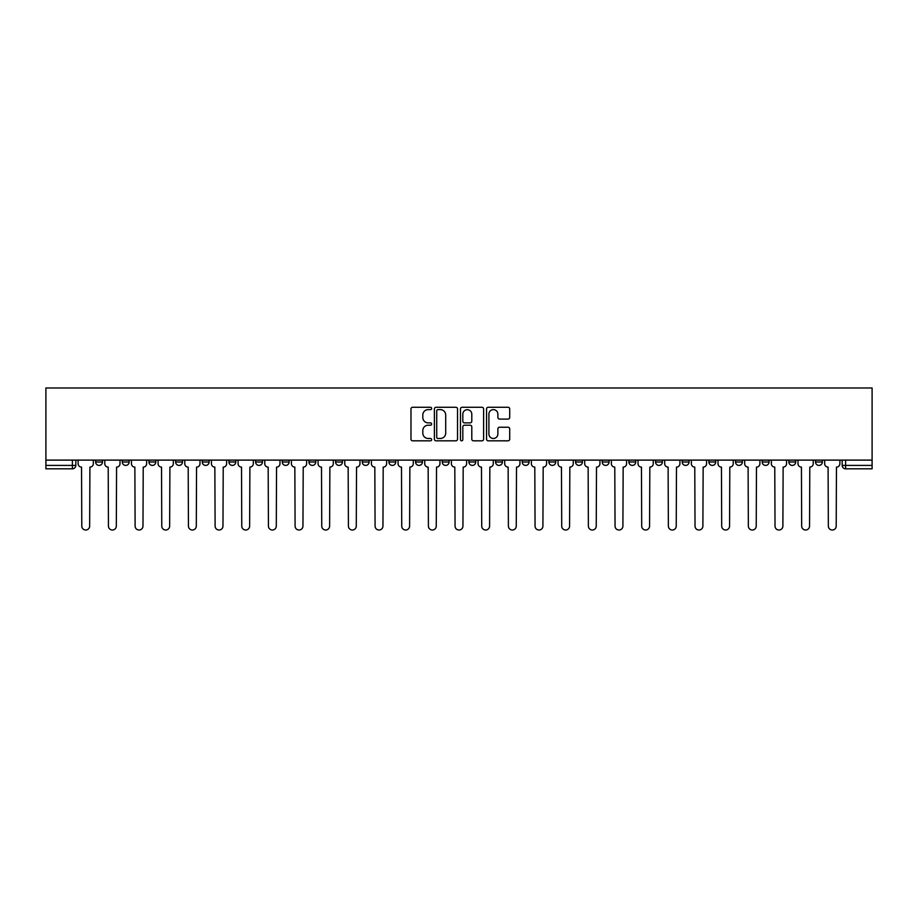 <?xml version="1.0" encoding="UTF-8"?>
<svg xmlns="http://www.w3.org/2000/svg" width="918" height="918" viewBox="0 0 918 918"><rect width="100%" height="100%" fill="white"/><g stroke="black" fill="none" stroke-linecap="round" stroke-linejoin="round"><path stroke-width="1.38" d="M431.655 408.441A1.17 1.17 0 0 0 430.485 407.271L412.652 407.271A1.675 1.675 0 0 0 410.977 408.946L410.977 439.148A1.675 1.675 0 0 0 412.652 440.824L430.485 440.824A1.17 1.17 0 0 0 431.655 439.653A1.17 1.17 0 0 0 430.485 438.471L428.178 438.471A5.37 5.37 0 0 1 422.808 433.112L422.808 430.588A5.37 5.37 0 0 1 428.178 425.218L430.485 425.218A1.17 1.17 0 0 0 431.655 424.047A1.17 1.17 0 0 0 430.485 422.877L428.178 422.877A5.37 5.37 0 0 1 422.808 417.506L422.808 414.993A5.37 5.37 0 0 1 428.178 409.623L430.485 409.623A1.17 1.17 0 0 0 431.655 408.441M815.528 460.113L815.528 461.995L822.367 461.995A3.42 3.42 0 0 1 818.948 465.415A3.42 3.42 0 0 1 815.528 461.995L815.528 460.113M788.86 460.113L788.86 461.995L795.699 461.995A3.42 3.42 0 0 1 792.28 465.415A3.42 3.42 0 0 1 788.86 461.995L788.86 460.113M628.887 460.113L628.887 461.995L635.726 461.995A3.42 3.42 0 0 1 632.307 465.415A3.42 3.42 0 0 1 628.887 461.995L628.887 460.113M602.231 460.113L602.231 461.995L609.059 461.995A3.42 3.42 0 0 1 605.639 465.415A3.42 3.42 0 0 1 602.231 461.995L602.231 460.113M575.563 460.113L575.563 461.995L582.402 461.995A3.42 3.42 0 0 1 578.983 465.415A3.42 3.42 0 0 1 575.563 461.995L575.563 460.113M522.239 460.113L522.239 461.995L529.078 461.995A3.42 3.42 0 0 1 525.658 465.415A3.42 3.42 0 0 1 522.239 461.995L522.239 460.113M468.914 461.995L468.914 460.113L468.914 461.995A3.42 3.42 0 0 0 472.334 465.415A3.42 3.42 0 0 1 468.914 461.995L475.754 461.995A3.42 3.42 0 0 1 472.334 465.415A3.42 3.42 0 0 0 475.754 461.995L475.754 460.113L475.754 461.995M442.246 461.995L442.246 460.113L442.246 461.995A3.42 3.42 0 0 0 445.666 465.415A3.42 3.42 0 0 1 442.246 461.995L449.086 461.995A3.42 3.42 0 0 1 445.666 465.415M415.59 461.995L415.59 460.113L415.59 461.995A3.42 3.42 0 0 0 419.01 465.415A3.42 3.42 0 0 1 415.59 461.995L422.429 461.995A3.42 3.42 0 0 1 419.01 465.415A3.42 3.42 0 0 0 422.429 461.995L422.429 460.113L422.429 461.995M388.922 460.113L388.922 461.995L395.761 461.995A3.42 3.42 0 0 1 392.342 465.415A3.42 3.42 0 0 1 388.922 461.995L388.922 460.113M362.266 460.113L362.266 461.995L369.093 461.995A3.42 3.42 0 0 1 365.685 465.415A3.42 3.42 0 0 1 362.266 461.995L362.266 460.113M335.598 460.113L335.598 461.995L342.437 461.995A3.42 3.42 0 0 1 339.017 465.415A3.42 3.42 0 0 1 335.598 461.995L335.598 460.113M308.941 461.995L308.941 460.113L308.941 461.995A3.42 3.42 0 0 0 312.361 465.415A3.42 3.42 0 0 1 308.941 461.995L315.769 461.995A3.42 3.42 0 0 1 312.361 465.415M255.617 461.995L255.617 460.113L255.617 461.995A3.42 3.42 0 0 0 259.025 465.415A3.42 3.42 0 0 1 255.617 461.995L262.445 461.995A3.42 3.42 0 0 1 259.025 465.415A3.42 3.42 0 0 0 262.445 461.995L262.445 460.113L262.445 461.995M228.949 461.995L228.949 460.113L228.949 461.995A3.42 3.42 0 0 0 232.369 465.415A3.42 3.42 0 0 1 228.949 461.995L235.788 461.995A3.42 3.42 0 0 1 232.369 465.415A3.42 3.42 0 0 0 235.788 461.995L235.788 460.113L235.788 461.995M202.281 461.995L202.281 460.113L202.281 461.995A3.42 3.42 0 0 0 205.701 465.415A3.42 3.42 0 0 1 202.281 461.995L209.12 461.995A3.42 3.42 0 0 1 205.701 465.415A3.42 3.42 0 0 0 209.12 461.995L209.12 460.113L209.12 461.995M175.625 461.995L175.625 460.113L175.625 461.995A3.42 3.42 0 0 0 179.044 465.415A3.42 3.42 0 0 1 175.625 461.995L182.464 461.995A3.42 3.42 0 0 1 179.044 465.415M148.957 461.995L148.957 460.113L148.957 461.995A3.42 3.42 0 0 0 152.377 465.415A3.42 3.42 0 0 1 148.957 461.995L155.796 461.995A3.42 3.42 0 0 1 152.377 465.415A3.42 3.42 0 0 0 155.796 461.995L155.796 460.113L155.796 461.995M122.301 461.995L122.301 460.113L122.301 461.995A3.42 3.42 0 0 0 125.72 465.415A3.42 3.42 0 0 1 122.301 461.995L129.14 461.995A3.42 3.42 0 0 1 125.72 465.415A3.42 3.42 0 0 0 129.14 461.995L129.14 460.113L129.14 461.995M508.033 419.101A1.675 1.675 0 0 0 509.708 417.426L509.708 408.946A1.675 1.675 0 0 0 508.033 407.271L488.238 407.271A1.675 1.675 0 0 0 486.551 408.946L486.551 439.148A1.675 1.675 0 0 0 488.238 440.824L508.033 440.824A1.675 1.675 0 0 0 509.708 439.148L509.708 428.913A1.675 1.675 0 0 0 508.033 427.237L499.553 427.237A1.675 1.675 0 0 0 497.877 428.913L497.877 433.984A4.487 4.487 0 0 1 493.391 438.471A4.487 4.487 0 0 1 488.904 433.984L488.904 414.11A4.487 4.487 0 0 1 493.391 409.623A4.487 4.487 0 0 1 497.877 414.11L497.877 417.426A1.675 1.675 0 0 0 499.553 419.101L508.033 419.101M872.1 460.113L45.9 460.113L45.9 387.981L872.1 387.981L872.1 468.823L845.604 468.823A3.42 3.42 0 0 1 842.185 465.415L872.1 465.415M457.531 408.946A1.675 1.675 0 0 0 455.856 407.271L436.061 407.271A1.675 1.675 0 0 0 434.386 408.946L434.386 439.148A1.675 1.675 0 0 0 436.061 440.824L455.856 440.824A1.675 1.675 0 0 0 457.531 439.148L457.531 408.946M462.144 407.271L481.939 407.271A1.675 1.675 0 0 1 483.614 408.946L483.614 439.148A1.675 1.675 0 0 1 481.939 440.824L473.47 440.824A1.675 1.675 0 0 1 471.795 439.148L471.795 426.904A1.675 1.675 0 0 0 470.119 425.218L464.497 425.218A1.675 1.675 0 0 0 462.821 426.904L462.821 439.653A1.17 1.17 0 0 1 461.639 440.824A1.17 1.17 0 0 1 460.469 439.653L460.469 408.946A1.675 1.675 0 0 1 462.144 407.271M842.185 460.113L842.185 465.415L842.185 460.113M75.815 460.113L75.815 465.415L75.815 460.113M72.396 460.113L72.396 468.823L45.9 468.823L45.9 465.415L75.815 465.415A3.42 3.42 0 0 1 72.396 468.823A3.42 3.42 0 0 0 75.815 465.415M45.9 460.113L45.9 465.415M822.367 460.113L822.367 461.995M795.699 460.113L795.699 461.995L795.699 460.113M769.043 460.113L769.043 461.995A3.42 3.42 0 0 1 765.623 465.415A3.42 3.42 0 0 1 762.204 461.995L769.043 461.995M762.204 460.113L762.204 461.995M742.375 460.113L742.375 461.995A3.42 3.42 0 0 1 738.956 465.415A3.42 3.42 0 0 1 735.536 461.995L742.375 461.995M735.536 460.113L735.536 461.995M715.719 460.113L715.719 461.995A3.42 3.42 0 0 1 712.299 465.415A3.42 3.42 0 0 1 708.88 461.995L715.719 461.995M708.88 460.113L708.88 461.995M689.051 460.113L689.051 461.995A3.42 3.42 0 0 1 685.631 465.415A3.42 3.42 0 0 1 682.212 461.995L689.051 461.995M682.212 460.113L682.212 461.995M662.383 460.113L662.383 461.995A3.42 3.42 0 0 1 658.975 465.415A3.42 3.42 0 0 1 655.555 461.995L662.383 461.995M655.555 460.113L655.555 461.995M635.726 460.113L635.726 461.995A3.42 3.42 0 0 1 632.307 465.415M609.059 460.113L609.059 461.995M582.402 461.995L582.402 460.113L582.402 461.995A3.42 3.42 0 0 1 578.983 465.415M555.734 460.113L555.734 461.995A3.42 3.42 0 0 1 552.315 465.415A3.42 3.42 0 0 1 548.907 461.995A3.42 3.42 0 0 0 552.315 465.415A3.42 3.42 0 0 0 555.734 461.995L548.907 461.995L548.907 460.113M529.078 461.995L529.078 460.113L529.078 461.995A3.42 3.42 0 0 1 525.658 465.415M502.41 460.113L502.41 461.995A3.42 3.42 0 0 1 498.99 465.415A3.42 3.42 0 0 1 495.571 461.995A3.42 3.42 0 0 0 498.99 465.415M495.571 460.113L495.571 461.995L502.41 461.995M449.086 460.113L449.086 461.995L449.086 460.113M395.761 461.995L395.761 460.113L395.761 461.995A3.42 3.42 0 0 1 392.342 465.415M369.093 461.995L369.093 460.113L369.093 461.995A3.42 3.42 0 0 1 365.685 465.415M342.437 461.995L342.437 460.113L342.437 461.995A3.42 3.42 0 0 1 339.017 465.415M315.769 460.113L315.769 461.995L315.769 460.113M289.113 461.995L289.113 460.113L289.113 461.995A3.42 3.42 0 0 1 285.693 465.415A3.42 3.42 0 0 1 282.274 461.995L289.113 461.995A3.42 3.42 0 0 1 285.693 465.415M282.274 460.113L282.274 461.995M182.464 460.113L182.464 461.995L182.464 460.113M102.472 460.113L102.472 461.995A3.42 3.42 0 0 1 99.052 465.415A3.42 3.42 0 0 1 95.633 461.995A3.42 3.42 0 0 0 99.052 465.415A3.42 3.42 0 0 0 102.472 461.995L102.472 460.113M95.633 460.113L95.633 461.995L102.472 461.995M437.909 409.623A1.17 1.17 0 0 0 436.727 410.794L436.727 437.301A1.17 1.17 0 0 0 437.909 438.471L440.342 438.471A5.37 5.37 0 0 0 445.7 433.112L445.7 414.993A5.37 5.37 0 0 0 440.342 409.623L437.909 409.623M471.795 414.19A4.487 4.487 0 0 0 467.308 409.703A4.487 4.487 0 0 0 462.821 414.19L462.821 421.201A1.675 1.675 0 0 0 464.497 422.877L470.119 422.877A1.675 1.675 0 0 0 471.795 421.201L471.795 414.19M78.122 460.113L78.122 463.705A3.42 3.42 0 0 0 81.541 467.113L81.794 526.083A3.936 3.936 0 0 0 85.718 530.019A3.936 3.936 0 0 0 89.654 526.083L89.907 467.113A3.42 3.42 0 0 0 93.326 463.705L93.326 460.113M104.778 460.113L104.778 463.705A3.42 3.42 0 0 0 108.198 467.113L108.45 526.083A3.936 3.936 0 0 0 112.386 530.019A3.936 3.936 0 0 0 116.322 526.083L116.575 467.113A3.42 3.42 0 0 0 119.994 463.705L119.994 460.113M131.446 460.113L131.446 463.705A3.42 3.42 0 0 0 134.866 467.113L135.118 526.083A3.936 3.936 0 0 0 139.054 530.019A3.936 3.936 0 0 0 142.978 526.083L143.231 467.113A3.42 3.42 0 0 0 146.65 463.705L146.65 460.113M158.103 460.113L158.103 463.705A3.42 3.42 0 0 0 161.522 467.113L161.775 526.083A3.936 3.936 0 0 0 165.71 530.019A3.936 3.936 0 0 0 169.646 526.083L169.899 467.113A3.42 3.42 0 0 0 173.318 463.705L173.318 460.113M184.77 460.113L184.77 463.705A3.42 3.42 0 0 0 188.19 467.113L188.442 526.083A3.936 3.936 0 0 0 192.378 530.019A3.936 3.936 0 0 0 196.303 526.083L196.555 467.113A3.42 3.42 0 0 0 199.975 463.705L199.975 460.113M211.427 460.113L211.427 463.705A3.42 3.42 0 0 0 214.846 467.113L215.11 526.083A3.936 3.936 0 0 0 219.035 530.019A3.936 3.936 0 0 0 222.971 526.083L223.223 467.113A3.42 3.42 0 0 0 226.643 463.705L226.643 460.113M238.095 460.113L238.095 463.705A3.42 3.42 0 0 0 241.514 467.113L241.767 526.083A3.936 3.936 0 0 0 245.703 530.019A3.936 3.936 0 0 0 249.627 526.083L249.891 467.113A3.42 3.42 0 0 0 253.299 463.705L253.299 460.113M264.751 460.113L264.751 463.705A3.42 3.42 0 0 0 268.171 467.113L268.435 526.083A3.936 3.936 0 0 0 272.359 530.019A3.936 3.936 0 0 0 276.295 526.083L276.548 467.113A3.42 3.42 0 0 0 279.967 463.705L279.967 460.113M291.419 460.113L291.419 463.705A3.42 3.42 0 0 0 294.839 467.113L295.091 526.083A3.936 3.936 0 0 0 299.027 530.019A3.936 3.936 0 0 0 302.951 526.083L303.215 467.113A3.42 3.42 0 0 0 306.635 463.705L306.635 460.113M318.076 460.113L318.076 463.705A3.42 3.42 0 0 0 321.495 467.113L321.759 526.083A3.936 3.936 0 0 0 325.683 530.019A3.936 3.936 0 0 0 329.619 526.083L329.872 467.113A3.42 3.42 0 0 0 333.291 463.705L333.291 460.113M344.743 460.113L344.743 463.705A3.42 3.42 0 0 0 348.163 467.113L348.415 526.083A3.936 3.936 0 0 0 352.351 530.019A3.936 3.936 0 0 0 356.276 526.083L356.54 467.113A3.42 3.42 0 0 0 359.959 463.705L359.959 460.113M371.411 460.113L371.411 463.705A3.42 3.42 0 0 0 374.819 467.113L375.083 526.083A3.936 3.936 0 0 0 379.008 530.019A3.936 3.936 0 0 0 382.944 526.083L383.196 467.113A3.42 3.42 0 0 0 386.616 463.705L386.616 460.113M398.068 460.113L398.068 463.705A3.42 3.42 0 0 0 401.487 467.113L401.74 526.083A3.936 3.936 0 0 0 405.676 530.019A3.936 3.936 0 0 0 409.6 526.083L409.864 467.113A3.42 3.42 0 0 0 413.284 463.705L413.284 460.113M424.736 460.113L424.736 463.705A3.42 3.42 0 0 0 428.155 467.113L428.408 526.083A3.936 3.936 0 0 0 432.332 530.019A3.936 3.936 0 0 0 436.268 526.083L436.52 467.113A3.42 3.42 0 0 0 439.94 463.705L439.94 460.113M451.392 460.113L451.392 463.705A3.42 3.42 0 0 0 454.812 467.113L455.064 526.083A3.936 3.936 0 0 0 459 530.019A3.936 3.936 0 0 0 462.936 526.083L463.188 467.113A3.42 3.42 0 0 0 466.608 463.705L466.608 460.113M478.06 460.113L478.06 463.705A3.42 3.42 0 0 0 481.48 467.113L481.732 526.083A3.936 3.936 0 0 0 485.668 530.019A3.936 3.936 0 0 0 489.592 526.083L489.845 467.113A3.42 3.42 0 0 0 493.264 463.705L493.264 460.113M504.716 460.113L504.716 463.705A3.42 3.42 0 0 0 508.136 467.113L508.4 526.083A3.936 3.936 0 0 0 512.324 530.019A3.936 3.936 0 0 0 516.26 526.083L516.513 467.113A3.42 3.42 0 0 0 519.932 463.705L519.932 460.113M531.384 460.113L531.384 463.705A3.42 3.42 0 0 0 534.804 467.113L535.056 526.083A3.936 3.936 0 0 0 538.992 530.019A3.936 3.936 0 0 0 542.917 526.083L543.181 467.113A3.42 3.42 0 0 0 546.589 463.705L546.589 460.113M558.041 460.113L558.041 463.705A3.42 3.42 0 0 0 561.46 467.113L561.724 526.083A3.936 3.936 0 0 0 565.649 530.019A3.936 3.936 0 0 0 569.585 526.083L569.837 467.113A3.42 3.42 0 0 0 573.257 463.705L573.257 460.113M584.709 460.113L584.709 463.705A3.42 3.42 0 0 0 588.128 467.113L588.381 526.083A3.936 3.936 0 0 0 592.317 530.019A3.936 3.936 0 0 0 596.241 526.083L596.505 467.113A3.42 3.42 0 0 0 599.924 463.705L599.924 460.113M611.365 460.113L611.365 463.705A3.42 3.42 0 0 0 614.785 467.113L615.049 526.083A3.936 3.936 0 0 0 618.973 530.019A3.936 3.936 0 0 0 622.909 526.083L623.161 467.113A3.42 3.42 0 0 0 626.581 463.705L626.581 460.113M638.033 460.113L638.033 463.705A3.42 3.42 0 0 0 641.452 467.113L641.705 526.083A3.936 3.936 0 0 0 645.641 530.019A3.936 3.936 0 0 0 649.565 526.083L649.829 467.113A3.42 3.42 0 0 0 653.249 463.705L653.249 460.113M664.701 460.113L664.701 463.705A3.42 3.42 0 0 0 668.109 467.113L668.373 526.083A3.936 3.936 0 0 0 672.297 530.019A3.936 3.936 0 0 0 676.233 526.083L676.486 467.113A3.42 3.42 0 0 0 679.905 463.705L679.905 460.113M691.357 460.113L691.357 463.705A3.42 3.42 0 0 0 694.777 467.113L695.029 526.083A3.936 3.936 0 0 0 698.965 530.019A3.936 3.936 0 0 0 702.89 526.083L703.154 467.113A3.42 3.42 0 0 0 706.573 463.705L706.573 460.113M718.025 460.113L718.025 463.705A3.42 3.42 0 0 0 721.445 467.113L721.697 526.083A3.936 3.936 0 0 0 725.622 530.019A3.936 3.936 0 0 0 729.558 526.083L729.81 467.113A3.42 3.42 0 0 0 733.23 463.705L733.23 460.113M744.682 460.113L744.682 463.705A3.42 3.42 0 0 0 748.101 467.113L748.354 526.083A3.936 3.936 0 0 0 752.29 530.019A3.936 3.936 0 0 0 756.225 526.083L756.478 467.113A3.42 3.42 0 0 0 759.897 463.705L759.897 460.113M771.35 460.113L771.35 463.705A3.42 3.42 0 0 0 774.769 467.113L775.021 526.083A3.936 3.936 0 0 0 778.946 530.019A3.936 3.936 0 0 0 782.882 526.083L783.134 467.113A3.42 3.42 0 0 0 786.554 463.705L786.554 460.113M798.006 460.113L798.006 463.705A3.42 3.42 0 0 0 801.425 467.113L801.678 526.083A3.936 3.936 0 0 0 805.614 530.019A3.936 3.936 0 0 0 809.55 526.083L809.802 467.113A3.42 3.42 0 0 0 813.222 463.705L813.222 460.113M824.674 460.113L824.674 463.705A3.42 3.42 0 0 0 828.093 467.113L828.346 526.083A3.936 3.936 0 0 0 832.282 530.019A3.936 3.936 0 0 0 836.206 526.083L836.459 467.113A3.42 3.42 0 0 0 839.878 463.705L839.878 460.113M845.604 460.113L845.604 468.823"/></g></svg>
